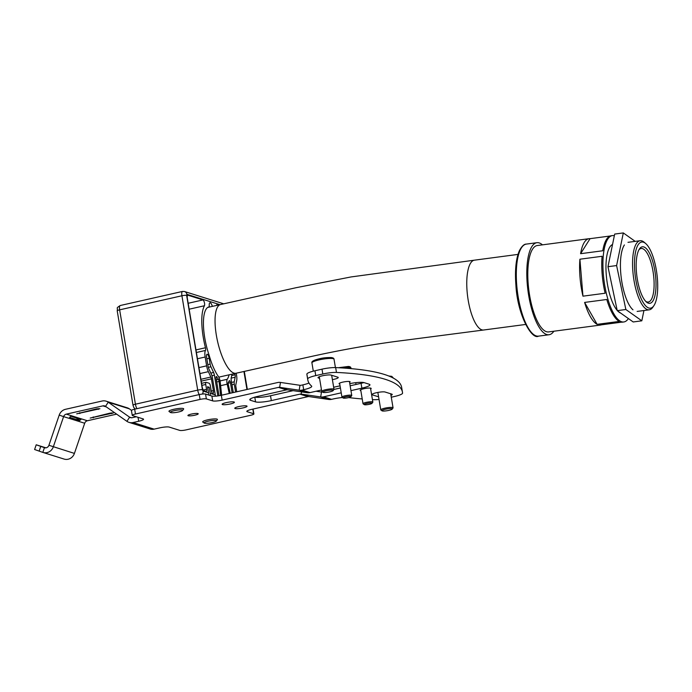 <?xml version="1.0" encoding="UTF-8"?>
<svg xmlns="http://www.w3.org/2000/svg" width="692" height="692" viewBox="0 0 692 692"><rect width="100%" height="100%" fill="white"/><g stroke="black" fill="none" stroke-linecap="round" stroke-linejoin="round"><path stroke-width="1.04" d="M339.746 383.991A5.597 0.952 -9.5 0 1 339.391 383.913A5.597 0.952 -9.5 0 1 339.063 383.662A5.597 0.952 -9.5 0 1 343.543 381.967A5.597 0.952 -9.5 0 1 349.771 381.569A5.597 0.952 -9.5 0 1 350.109 381.811A5.597 0.952 -9.5 0 1 349.564 382.347M360.835 390.599A5.597 0.952 -9.5 0 1 360.48 390.522A5.597 0.952 -9.5 0 1 360.143 390.279A5.597 0.952 -9.5 0 1 364.632 388.575A5.597 0.952 -9.5 0 1 370.86 388.177A5.597 0.952 -9.5 0 1 371.189 388.428A5.597 0.952 -9.5 0 1 370.652 388.956M246.681 405.945A6.219 1.055 -9.5 0 1 247.053 406.221A6.219 1.055 -9.5 0 1 242.07 408.107A6.219 1.055 -9.5 0 1 235.15 408.557A6.219 1.055 -9.5 0 1 234.778 408.28A6.219 1.055 -9.5 0 1 239.761 406.386A6.219 1.055 -9.5 0 1 246.681 405.945M234.034 401.974A6.219 1.055 -9.5 0 1 234.406 402.251A6.219 1.055 -9.5 0 1 229.424 404.145A6.219 1.055 -9.5 0 1 222.495 404.586A6.219 1.055 -9.5 0 1 222.132 404.31A6.219 1.055 -9.5 0 1 227.106 402.424A6.219 1.055 -9.5 0 1 234.034 401.974M197.912 413.557A5.225 0.882 -9.5 0 1 198.223 413.79A5.225 0.882 -9.5 0 1 194.045 415.373A5.225 0.882 -9.5 0 1 188.224 415.745A5.225 0.882 -9.5 0 1 187.913 415.511A5.225 0.882 -9.5 0 1 192.099 413.928A5.225 0.882 -9.5 0 1 197.912 413.557M76.708 413.833L96.629 408.877L99.925 408.73L76.708 413.833M90.211 418.063L110.123 413.107L113.427 412.96L90.211 418.063M45.923 447.828L36.209 444.792L34.6 449.506L42.818 452.395A8.711 8.148 107.4 0 0 43.025 452.456A8.711 8.148 107.4 0 0 53.327 446.798L63.603 416.627L84.692 423.245L74.416 453.407A8.711 8.148 -72.6 0 1 64.105 459.073A8.711 8.148 -72.6 0 1 63.906 459.004M131.497 410.356L129.317 408.825L108.229 402.216A8.711 8.148 -72.6 0 0 106.127 401.178A8.711 8.148 -72.6 0 0 102.105 401.023L65.489 409.301A8.711 8.148 -72.6 0 0 59.209 415.113L63.603 416.627A3.737 3.495 -72.6 0 1 66.302 414.136L102.909 405.867A3.737 3.495 -72.6 0 1 105.539 406.368L126.921 421.341A8.711 8.148 107.4 0 0 129.023 422.371L150.103 428.988A8.711 8.148 -72.6 0 0 154.134 429.144L133.046 422.527L138.703 421.255A7.465 1.263 170.5 0 0 143.538 419.222A7.465 1.263 170.5 0 0 143.088 418.894L132.544 415.589A4.982 0.848 -9.5 0 1 132.25 415.364A4.982 0.848 -9.5 0 1 135.476 414.015L200.066 399.414A4.982 0.848 -9.5 0 1 206.363 398.903L212.686 400.884A7.465 1.263 170.5 0 0 222.141 400.114L278.435 387.39A3.737 3.495 -72.6 0 1 279.654 387.338L299.178 390.202A8.711 8.148 107.4 0 0 302.023 390.089L303.676 389.708A12.447 2.111 170.5 0 0 311.737 386.335A12.447 2.111 170.5 0 0 311.573 386.067A290.969 49.305 -9.5 0 1 307.793 379.899A290.969 49.305 -9.5 0 1 307.689 378.939A12.447 2.111 -9.5 0 1 315.751 375.6L322.809 374.009A12.447 2.111 -9.5 0 1 336.476 372.434A290.969 49.305 -9.5 0 1 402.459 392.191A290.969 49.305 -9.5 0 1 402.562 393.151A12.447 2.111 -9.5 0 1 394.501 396.49L391.274 397.217M116.637 414.136L87.382 420.753A3.737 3.495 107.4 0 0 84.692 423.245M105.539 406.368L108.229 402.216L129.612 417.181L126.921 421.341M342.445 397.528A12.447 2.111 170.5 0 0 333.198 398.964L331.537 399.345A8.711 8.148 -72.6 0 1 328.691 399.457L309.177 396.603A3.737 3.495 107.4 0 0 307.957 396.646L251.663 409.37A7.465 1.263 170.5 0 0 246.828 411.403A7.465 1.263 170.5 0 0 247.269 411.731L253.592 413.712A4.982 0.848 -9.5 0 1 253.895 413.937A4.982 0.848 -9.5 0 1 250.668 415.286L186.079 429.888A4.982 0.848 -9.5 0 1 179.782 430.398L169.237 427.094A7.465 1.263 170.5 0 0 159.783 427.864L154.134 429.144M131.497 417.778L129.612 417.181A3.737 3.495 107.4 0 0 132.233 417.691L136.315 416.766M132.25 415.364L131.437 410.529A4.982 0.848 -9.5 0 1 134.663 409.18L199.253 394.578A4.982 0.848 -9.5 0 1 205.55 394.059L211.882 396.049A7.465 1.263 170.5 0 0 221.328 395.279L277.622 382.546A8.711 8.148 -72.6 0 1 280.468 382.434L299.991 385.297L299.178 390.202L307.187 392.71A8.711 8.148 -72.6 0 0 310.033 392.598L321.503 390.003M293.123 390.651L270.52 395.763A12.447 2.111 -9.5 0 1 254.95 397.104M253.064 409.05A4.982 0.848 -9.5 0 1 253.082 409.093L253.895 413.937M322.567 392.018A3.737 3.495 107.4 0 1 321.495 392.035L316.036 391.24M341.225 392.831L323.527 396.827A8.711 8.148 107.4 0 1 320.681 396.94L301.158 394.085A3.737 3.495 -72.6 0 0 299.939 394.137L271.325 400.599A12.447 2.111 -9.5 0 1 255.573 401.888L250.513 400.296A12.447 2.111 -9.5 0 1 249.777 399.751A12.447 2.111 -9.5 0 1 257.831 396.369L286.445 389.899A3.737 3.495 107.4 0 1 287.664 389.856L307.187 392.71M319.548 378.316L318.415 377.962A6.842 1.159 -9.5 0 1 318.009 377.65A6.842 1.159 -9.5 0 1 323.493 375.574A6.842 1.159 -9.5 0 1 331.105 375.09L337.852 377.209A6.842 1.159 -9.5 0 1 338.258 377.512A6.842 1.159 -9.5 0 1 332.394 379.657M378.593 396.827L372.4 394.89A6.842 1.159 -9.5 0 1 371.993 394.578A6.842 1.159 -9.5 0 1 377.469 392.502A6.842 1.159 -9.5 0 1 385.089 392.018L391.836 394.137A6.842 1.159 -9.5 0 1 392.243 394.44A6.842 1.159 -9.5 0 1 390.963 395.366M349.78 383.627A12.447 2.111 -9.5 0 1 364.13 382.641L369.191 384.233A12.447 2.111 -9.5 0 1 369.935 384.787A12.447 2.111 -9.5 0 1 361.873 388.16L350.948 390.634M363.94 382.589A12.447 2.111 -9.5 0 1 361.06 383.325L350.143 385.79M299.991 385.297A3.737 3.495 107.4 0 0 301.21 385.245L302.862 384.873A12.447 2.111 170.5 0 0 308.969 383.031M307.793 379.899L306.98 375.055A290.969 49.305 -9.5 0 1 306.876 374.095A12.447 2.111 -9.5 0 1 314.947 370.765L321.996 369.165A12.447 2.111 -9.5 0 1 335.663 367.59A290.969 49.305 -9.5 0 1 401.645 387.356L402.459 392.191M379.034 399.448A12.447 2.111 -9.5 0 1 373.775 399.665A290.969 49.305 -9.5 0 1 372.434 399.595M362.227 398.947A290.969 49.305 -9.5 0 1 348.759 397.589M333.665 387.252L340.049 385.816M340.412 387.987L333.985 389.44M133.046 422.527A8.711 8.148 107.4 0 1 129.023 422.371M106.127 401.178L127.216 407.787A8.711 8.148 107.4 0 1 129.317 408.825M80.929 419.413L79.692 420.554L69.563 417.371L70.809 416.238L81.007 419.49M75.947 417.743L79.692 420.554M74.416 453.407L48.924 445.285L59.209 415.113M48.924 445.285A3.737 3.495 107.4 0 1 44.426 447.681L44.599 447.733M36.209 444.792L44.426 447.681L42.818 452.395M632.981 309.817A34.851 11.349 -97.5 0 1 621.537 252.701A34.851 11.349 -97.5 0 1 624.4 244.951M635.213 241.37L623.31 232.927L616.607 265.564L625.862 309.506L641.821 320.82L643.932 310.526M623.31 232.927L614.678 234.069L607.974 266.705L617.229 310.647L633.189 321.962L641.821 320.82M625.862 309.506L617.229 310.647M616.607 265.564L607.974 266.705M636.441 272.051A28.502 9.281 -97.5 0 1 639.417 248.973A28.502 9.281 -97.5 0 1 655.756 278.115A28.502 9.281 -97.5 0 1 646.44 302.032A28.502 9.281 -97.5 0 1 636.441 272.051M645.714 301.34A27.005 8.797 82.5 0 0 648.24 302.041A27.005 8.797 82.5 0 0 653.853 278.141A27.005 8.797 82.5 0 0 641.155 248.497A27.005 8.797 82.5 0 0 638.906 249.829M634.798 271.541A33.354 10.864 82.5 0 0 653.914 305.639A33.354 10.864 82.5 0 0 657.4 278.625A33.354 10.864 82.5 0 0 645.705 243.549A33.354 10.864 82.5 0 0 634.798 271.541M653.914 305.639L652.859 307.187A34.851 11.349 -97.5 0 1 649.269 309.817A34.851 11.349 -97.5 0 1 632.886 271.567A34.851 11.349 -97.5 0 1 640.126 240.721A34.851 11.349 -97.5 0 1 644.287 242.321L645.705 243.549M542.442 244.847A46.425 15.12 82.5 0 0 536.88 242.702A46.425 15.12 82.5 0 0 527.235 283.789A46.425 15.12 82.5 0 0 549.05 334.746A46.425 15.12 82.5 0 0 553.859 331.226M597.127 324.349A43.561 14.186 -97.5 0 1 584.61 302.421L606.78 299.489A43.561 14.186 -97.5 0 0 619.297 321.417L597.127 324.349L584.61 302.421M601.46 324.816A43.561 14.186 -97.5 0 1 600.474 325.058A43.561 14.186 -97.5 0 1 599.462 325.084L621.632 322.152A43.561 14.186 -97.5 0 0 622.644 322.126L623.812 321.97A43.561 14.186 82.5 0 0 628.388 318.562M614.332 235.738A43.561 14.186 82.5 0 0 612.385 235.6L611.218 235.756A43.561 14.186 -97.5 0 0 602.767 250.763L580.597 253.696A43.561 14.186 -97.5 0 1 589.056 238.688L537.26 245.539A43.561 14.186 82.5 0 0 528.204 284.092A43.561 14.186 82.5 0 0 548.678 331.909L600.474 325.058M612.385 235.6A43.561 14.186 82.5 0 0 603.337 274.162A43.561 14.186 82.5 0 0 623.812 321.97M582.958 296.167L605.128 293.235A43.561 14.186 -97.5 0 1 602.17 274.309A43.561 14.186 -97.5 0 1 602.083 256.282L579.913 259.215A43.561 14.186 -97.5 0 0 580.008 277.241A43.561 14.186 -97.5 0 0 582.958 296.167L579.913 259.215M612.532 244.51A34.851 11.349 82.5 0 0 606.287 275.087A34.851 11.349 82.5 0 0 617.178 310.379M617.766 311.028A34.851 11.349 82.5 0 0 620.655 313.069M589.056 238.688A43.561 14.186 -97.5 0 1 590.068 238.662L610.232 235.998M580.597 253.696L590.068 238.662M212.357 306.383A4.982 1.557 77.3 0 0 209.97 302.767A4.982 1.557 77.3 0 0 209.321 306.677L209.339 306.833A35.474 11.072 77.3 0 0 208.915 306.902A35.474 11.072 77.3 0 0 209.218 355.48A35.474 11.072 77.3 0 0 218.438 376.534A4.982 1.557 -102.7 0 1 220.108 381.18A4.982 1.557 -102.7 0 1 220.22 382.01L221.648 395.201M195.966 349.91L205.463 347.756A39.825 12.43 -102.7 0 1 204.443 305.743A3.114 0.969 77.3 0 0 204.538 303.286A3.114 0.969 77.3 0 0 202.972 299.93L188.016 295.242A3.737 1.168 77.3 0 0 187.8 295.225A3.737 1.168 77.3 0 0 187.359 298.468L202.142 386.785A3.737 1.168 77.3 0 0 204.01 390.816L206.121 391.473A2.491 0.778 -102.7 0 0 206.268 391.482A2.491 0.778 -102.7 0 0 206.562 389.319L205.749 384.484A2.491 0.778 -102.7 0 1 206.043 382.313A2.491 0.778 -102.7 0 1 206.19 382.321L209.14 383.247A2.491 0.778 -102.7 0 1 210.385 385.937L211.051 389.864A3.425 1.064 77.3 0 0 212.963 393.566A3.425 1.064 77.3 0 0 213.37 390.591L211.397 378.835A2.491 0.778 -102.7 0 0 210.861 377.045L208.361 371.665A8.088 2.526 -102.7 0 1 206.631 365.852L205.152 357.011A8.088 2.526 -102.7 0 1 205.498 350.437L196.398 352.496M205.463 347.756A2.491 0.778 -102.7 0 1 205.602 348.413A2.491 0.778 -102.7 0 1 205.498 350.437M216.371 379.865L218.421 379.406A1.868 0.58 -102.7 0 1 219.044 381.145A1.868 0.58 -102.7 0 1 219.087 381.456L216.726 381.993M210.818 373.1L213.577 372.478L210.93 366.786A3.737 1.168 -102.7 0 1 210.134 364.096L209.157 358.266A3.737 1.168 77.3 0 0 207.064 354.226A3.737 1.168 77.3 0 0 206.623 357.47L208.102 366.31A3.737 1.168 -102.7 0 0 208.906 368.992L211.553 374.692A3.737 1.168 -102.7 0 1 212.349 377.374L215.29 394.924L210.23 393.333L209.218 387.286L207.531 386.759L208.543 392.805L203.059 391.084L202.436 389.743L186.641 295.38L186.866 294.299L219.918 304.67M213.577 372.478A3.737 1.168 -102.7 0 1 214.382 375.159L217.85 395.911M229.268 393.48L227.175 384.19A4.982 1.557 -102.7 0 1 227.227 379.294A35.474 11.072 77.3 0 0 229.095 374.822M231.967 374.173L231.189 377.996A3.737 1.168 -102.7 0 0 231.249 380.444L233.282 392.572M231.69 375.548L235.098 374.779L234.882 373.507M235.098 374.779A3.737 1.168 -102.7 0 1 235.15 377.227L231.163 378.126M235.591 392.053L234.285 384.25A3.737 1.168 -102.7 0 1 234.225 381.802L235.15 377.227M236.232 373.204L236.569 375.237A8.088 2.526 -102.7 0 1 236.699 380.548L235.816 384.873A2.491 0.778 -102.7 0 0 235.86 386.499L236.742 391.793M218.862 304.913L217.349 304.437A3.114 0.969 77.3 0 0 217.167 304.419A3.114 0.969 77.3 0 0 216.7 305.397M246.949 389.484L243.93 371.466M218.421 379.406A38.96 12.153 -102.7 0 1 216.804 376.958L216.025 377.131M220.601 395.435L219.087 381.456M216.804 376.958A1.868 0.58 -102.7 0 0 216.302 376.56A1.868 0.58 -102.7 0 0 216.086 378.178L219.018 395.729M232.123 392.84L230.427 382.676A1.868 0.58 -102.7 0 0 229.381 380.661A1.868 0.58 -102.7 0 0 229.199 380.842A38.96 12.153 -102.7 0 1 228.265 382.494A1.868 0.58 -102.7 0 0 228.248 384.328L230.246 393.264M209.339 306.833L208.508 307.023M215.29 394.924A3.737 3.495 107.4 0 1 215.29 396.179M208.309 394.924A3.737 3.495 -72.6 0 0 208.543 392.805M209.218 387.286L207.678 387.632M210.23 393.333A3.737 3.495 107.4 0 1 209.996 395.452M329.807 391.862A5.225 0.882 170.5 0 0 333.137 390.608A5.225 0.882 170.5 0 0 326.261 390.746A5.225 0.882 170.5 0 0 322.982 392.303A5.225 0.882 170.5 0 0 329.807 391.862M322.982 392.303L321.858 391.525A6.219 1.055 -9.5 0 1 321.737 391.369A6.219 1.055 -9.5 0 1 325.768 389.674A6.219 1.055 -9.5 0 1 334.011 389.311A6.219 1.055 -9.5 0 1 333.951 389.51L333.137 390.608M389.034 410.339A5.225 0.882 170.5 0 0 392.182 409.119A5.225 0.882 170.5 0 0 390.253 408.6A5.225 0.882 170.5 0 0 385.124 409.309A5.225 0.882 170.5 0 0 382.019 410.823A5.225 0.882 170.5 0 0 389.034 410.339M382.019 410.823L380.894 410.045A6.219 1.055 -9.5 0 1 380.773 409.88A6.219 1.055 -9.5 0 1 384.588 408.245A6.219 1.055 -9.5 0 1 393.056 407.83A6.219 1.055 -9.5 0 1 392.987 408.02L392.182 409.119M215.748 421.463A6.219 1.055 170.5 0 0 216.337 421.047A6.219 1.055 170.5 0 0 212.107 420.554A6.219 1.055 170.5 0 0 204.78 422.284A6.219 1.055 170.5 0 0 204.244 423.072A6.219 1.055 170.5 0 0 209.451 423.072A6.219 1.055 170.5 0 0 215.748 421.463M204.244 423.072L202.843 422.094A7.465 1.263 -9.5 0 1 202.695 421.904A7.465 1.263 -9.5 0 1 203.483 421.16A7.465 1.263 -9.5 0 1 211.665 419.153A7.465 1.263 -9.5 0 1 217.426 419.438A7.465 1.263 -9.5 0 1 217.357 419.663L216.337 421.047M170.44 412.432A6.219 1.055 170.5 0 0 170.509 412.484A6.219 1.055 170.5 0 0 176.702 412.337A6.219 1.055 170.5 0 0 182.601 410.46A6.219 1.055 170.5 0 0 182.61 410.166A6.219 1.055 170.5 0 0 175.69 410.373A6.219 1.055 170.5 0 0 170.44 412.432M169.211 411.576A7.465 1.263 -9.5 0 1 169.107 411.515A7.465 1.263 -9.5 0 1 169.021 411.446A7.465 1.263 -9.5 0 1 168.96 411.316A7.465 1.263 -9.5 0 1 175.716 408.911A7.465 1.263 -9.5 0 1 183.622 408.73A7.465 1.263 -9.5 0 1 183.691 408.851A7.465 1.263 -9.5 0 1 183.614 409.084L182.601 410.46M348.361 397.684A3.979 0.675 170.5 0 0 350.905 396.724A3.979 0.675 170.5 0 0 345.663 396.836A3.979 0.675 170.5 0 0 343.163 398.021A3.979 0.675 170.5 0 0 348.361 397.684M343.163 398.021L342.038 397.243A4.982 0.848 -9.5 0 1 341.943 397.113A4.982 0.848 -9.5 0 1 345.161 395.763A4.982 0.848 -9.5 0 1 351.761 395.469A4.982 0.848 -9.5 0 1 351.709 395.625L350.905 396.724M369.45 404.292A3.979 0.675 170.5 0 0 371.985 403.341A3.979 0.675 170.5 0 0 366.751 403.445A3.979 0.675 170.5 0 0 364.252 404.63A3.979 0.675 170.5 0 0 369.45 404.292M364.252 404.63L363.127 403.851A4.982 0.848 -9.5 0 1 363.023 403.721A4.982 0.848 -9.5 0 1 366.25 402.372A4.982 0.848 -9.5 0 1 372.85 402.078A4.982 0.848 -9.5 0 1 372.798 402.234L371.985 403.341M66.302 414.136L87.382 420.753M106.352 406.939L102.909 405.867M138.703 421.255L138.037 417.311M280.468 382.434L279.654 387.338L287.664 389.856M309.177 396.603L301.158 394.085L301.53 391.88M328.691 399.457L320.681 396.94L321.495 392.035M318.415 377.962L318.294 377.235M372.279 394.163L372.4 394.89M361.873 388.16L361.06 383.325M303.676 389.708L302.862 384.873M307.689 378.939L306.876 374.095M315.751 375.6L314.947 370.765M322.809 374.009L321.996 369.165M336.476 372.434L335.663 367.59M331.537 399.345L323.527 396.827M310.033 392.598L302.023 390.089M307.957 396.646L299.939 394.137M286.445 389.899L278.435 387.39M247.269 411.731L247.139 410.944M253.592 413.712L252.822 409.11M135.476 414.015L134.663 409.18M200.066 399.414L199.253 394.578A4.982 1.557 -102.7 0 1 197.713 390.132L135.424 404.206L119.638 309.843L181.918 295.769A4.982 1.557 -102.7 0 1 182.506 291.436L120.226 305.518A4.982 1.557 77.3 0 0 119.638 309.843A3.737 0.631 -9.5 0 0 117.216 310.855C117.925 307.04 115.607 308.641 120.226 305.518M206.363 398.903L205.55 394.059M212.686 400.884L211.882 396.049M222.141 400.114L221.328 395.279M250.513 400.296L250.296 398.981M255.573 401.888L254.786 397.147M271.325 400.599L270.52 395.763M93.359 417.812L93.212 416.93M111.81 413.634L111.68 412.847M79.865 413.574L79.718 412.7M98.316 409.404L98.186 408.617M39.141 451.123L40.742 446.409M516.734 285.182A46.425 15.12 82.5 0 0 538.558 336.13C531.759 340.239 517.478 314.748 515.921 285.415C514.779 270.373 515.929 258.808 519.363 250.72C521.768 246.214 524.103 244.008 526.378 244.086A46.425 15.12 82.5 0 0 516.734 285.182M188.163 303.278L202.972 299.93M223.715 303.814L184.522 291.522A3.737 3.495 107.4 0 1 186.866 294.299M244.12 371.422L247.139 389.44M202.436 389.743A3.737 0.631 -9.5 0 0 197.713 390.132L181.918 295.769A3.737 0.631 -9.5 0 1 186.641 295.38M117.216 310.855L133.011 405.227A3.737 0.631 -9.5 0 1 135.424 404.206A4.982 1.557 77.3 0 0 136.964 408.652M234.285 384.25L231.976 384.769M231.578 382.399L234.225 381.802M220.618 385.678L227.175 384.19M227.227 379.294L220.065 380.911M211.951 375.704L214.382 375.159M210.93 366.786L208.335 367.365M209.157 358.266L206.847 358.785M207.825 364.623L210.134 364.096M203.059 391.084A3.737 3.495 107.4 0 1 202.358 394.059M204.443 305.743L189.158 309.203M197.445 358.75L205.152 357.011M206.631 365.852L198.924 367.59M199.927 373.568L208.361 371.665M210.861 377.045L200.888 379.303M213.37 390.591L211.32 391.058M201.199 381.136L211.397 378.835M206.562 389.319L203.258 390.063M201.9 385.349L205.749 384.484M230.427 382.676L228.118 383.204M474.409 260.175L351.008 276.947L295.934 287.742L220.506 304.541A35.223 10.994 -102.7 0 0 216.337 335.153A35.223 10.994 -102.7 0 0 234 373.126A35.223 10.994 -102.7 0 0 236.041 373.248L309.661 356.847C341.493 349.78 372.357 344.357 402.26 340.585L483.639 330.006A35.223 11.47 -97.5 0 1 481.883 329.842A35.223 11.47 -97.5 0 1 467.091 291.349A35.223 11.47 -97.5 0 1 474.409 260.175L517.979 254.405M311.928 362.911C311.313 361.475 313.779 360.099 319.323 358.785C322.818 357.876 326.823 357.461 331.321 357.548C333.129 357.79 334.028 358.344 334.02 359.209A11.202 1.894 170.5 0 0 319.176 359.875A11.202 1.894 170.5 0 0 311.928 362.911L313.303 371.154M388.748 375.99L391.776 376.362L393.065 377.728A11.202 1.894 170.5 0 0 391.136 377.01M338.319 367.729L348.344 366.466C349.996 366.544 350.861 367.054 350.948 367.997A8.711 1.479 170.5 0 0 342.237 367.954M43.025 452.456L64.105 459.073M538.558 336.13L549.05 334.746M637.133 311.426L649.269 309.817M627.999 242.321L640.126 240.721M526.378 244.086L536.88 242.702M184.522 291.522L182.506 291.436M247.329 389.397L244.311 371.379M133.011 405.227L133.755 407.424L135.225 409.05M201.562 383.333L206.043 382.313M483.639 330.006L525.6 324.462M236.041 373.248L218.81 377.14M220.506 304.541L207.695 307.43M334.02 359.209L335.421 367.582M331.658 375.263L334.011 389.311M319.289 376.725L321.737 391.369M390.703 393.783L393.056 407.83M377.858 392.433L380.773 409.88M170.509 412.484L169.107 411.515M350.948 367.997L351.052 368.628M349.425 381.491L351.761 395.469M339.599 383.134L341.943 397.113M370.505 388.1L372.85 402.078M360.688 389.743L363.023 403.721M355.723 382.676L356.017 384.467"/></g></svg>

